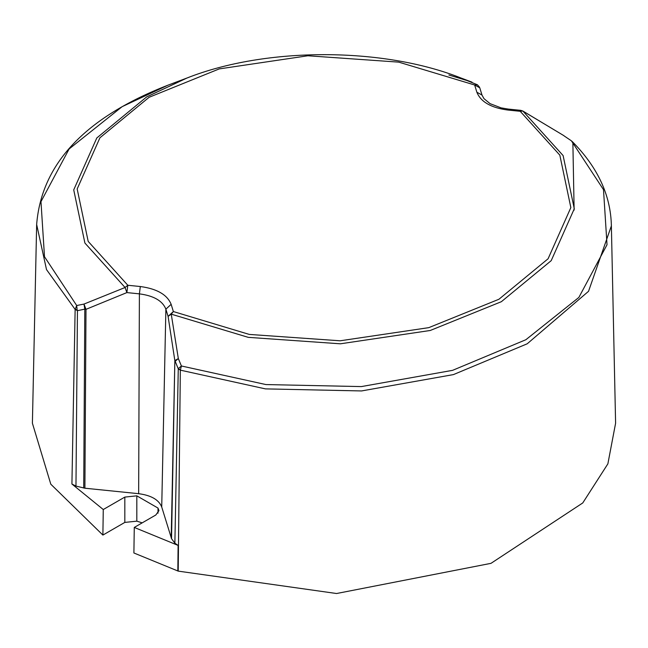 <?xml version="1.0" encoding="UTF-8"?>
<svg xmlns="http://www.w3.org/2000/svg" width="648" height="648" viewBox="0 0 648 648"><rect width="100%" height="100%" fill="white"/><g stroke="black" fill="none" stroke-linecap="round" stroke-linejoin="round"><path stroke-width="0.97" d="M178.492 368.42L178.273 368.882L180.33 370.146L178.492 368.42L181.408 365.982L180.33 370.146L265.421 388.881L361.519 390.947L453.422 374.601L527.205 343.796L588.538 291.308L611.372 225.909L611.348 224.459L615.6 423.225L607.873 463.855L582.763 502.945L490.998 563.339L336.563 593.519L178.208 571.123L133.893 552.979L134.274 527.432L178.111 545.405L177.827 570.993M142.204 522.855L136.817 521.162L124.821 522.41L102.886 535.078L50.803 484.202L32.4 423.225L36.653 224.492C41.415 163.887 85.147 117.466 167.832 85.228L122.14 106.661L69.125 148.959L40.978 201.641L44.501 256.746L76.699 305.532L83.981 304.074L125.072 287.501L127.81 285.258L126.878 292.588L125.072 287.501L84.904 243.049L73.726 189.864L96.803 137.967L146.659 96.917L186.916 78.043L167.84 85.228M571.423 140.843L564.035 135.853L571.423 140.843L603.499 189.662L607.022 244.75L578.866 297.432L525.86 339.73L452.596 370.34L361.341 386.589L265.915 384.564L181.408 365.982L178.322 358.546L175.195 361.317L178.273 368.882L174.871 543.194L178.111 545.405M522.863 111.027L520.749 110.346L520.206 111.302L522.863 111.027L563.995 135.732L522.944 111.116L563.112 155.569L574.29 208.753L551.213 260.65L501.366 301.701L430.248 330.48L340.37 343.805L248.249 337.349L171.25 314.159L178.322 358.546L174.847 360.628L171.542 538.691L161.725 507.003C158.865 499.778 151.178 495.339 138.656 493.687L84.896 488.211L75.97 486.097L71.92 484.015L103.267 509.531L124.821 497.089L136.817 495.841L157.999 508.064L158.963 510.624L155.828 514.99L134.274 527.432M174.871 543.194L171.542 538.691M103.267 509.531L102.886 535.078M520.749 110.346L508.243 109.075L507.7 110.022L520.206 111.302L559.823 155.139L570.848 207.595L548.087 258.771L498.928 299.263L428.79 327.645L340.143 340.791L249.294 334.425L173.356 311.55L171.25 314.159L168.091 316.378L165.88 309.153L161.725 507.003M507.7 110.022C491.03 107.779 480.751 101.849 476.871 92.227L481.982 95.029L479.779 87.812L474.66 85.001L398.723 62.135L307.873 55.768L219.226 68.907L149.097 97.289L99.93 137.781L77.169 188.965L88.193 241.412L127.81 285.258L140.316 286.529C156.986 288.773 167.265 294.71 171.153 304.333L173.356 311.55L168.091 316.378L174.847 360.628L171.202 538.01M458.938 77.242L477.43 84.791L474.66 85.001L476.871 92.227M469.695 81.389L469.168 81.219M84.896 488.211L85.998 309.339L84.815 309.137L83.981 304.074L85.998 309.339L126.878 292.588L139.393 293.86L140.316 286.529M83.722 488.001L84.815 309.137L77.444 310.667L75.136 309.42L46.51 269.592L36.653 224.492M75.97 486.097L77.444 310.667L77.144 309.898L75.136 309.42L76.699 305.532L77.144 309.898M180.33 370.146L178.208 571.123M157.999 513.184L157.999 508.064M136.817 495.841L136.817 521.162M124.821 497.089L124.821 522.41M574.128 210.13L572.889 143.573M479.512 87.172L477.43 84.791L479.779 87.812M189.111 77.225L186.916 78.043C266.109 46.697 383.114 47.037 461.101 78.043L471.979 82.142M466.592 80.425L448.862 74.99M71.92 484.015L75.136 309.42M138.656 493.687L139.393 293.86C153.762 295.755 162.599 300.858 165.88 309.153L171.153 304.333M611.372 225.909C610.805 195.356 597.707 167.176 572.071 141.377M481.982 95.029L483.975 98.65L490.091 103.664L501.139 107.884L508.243 109.075"/></g></svg>
